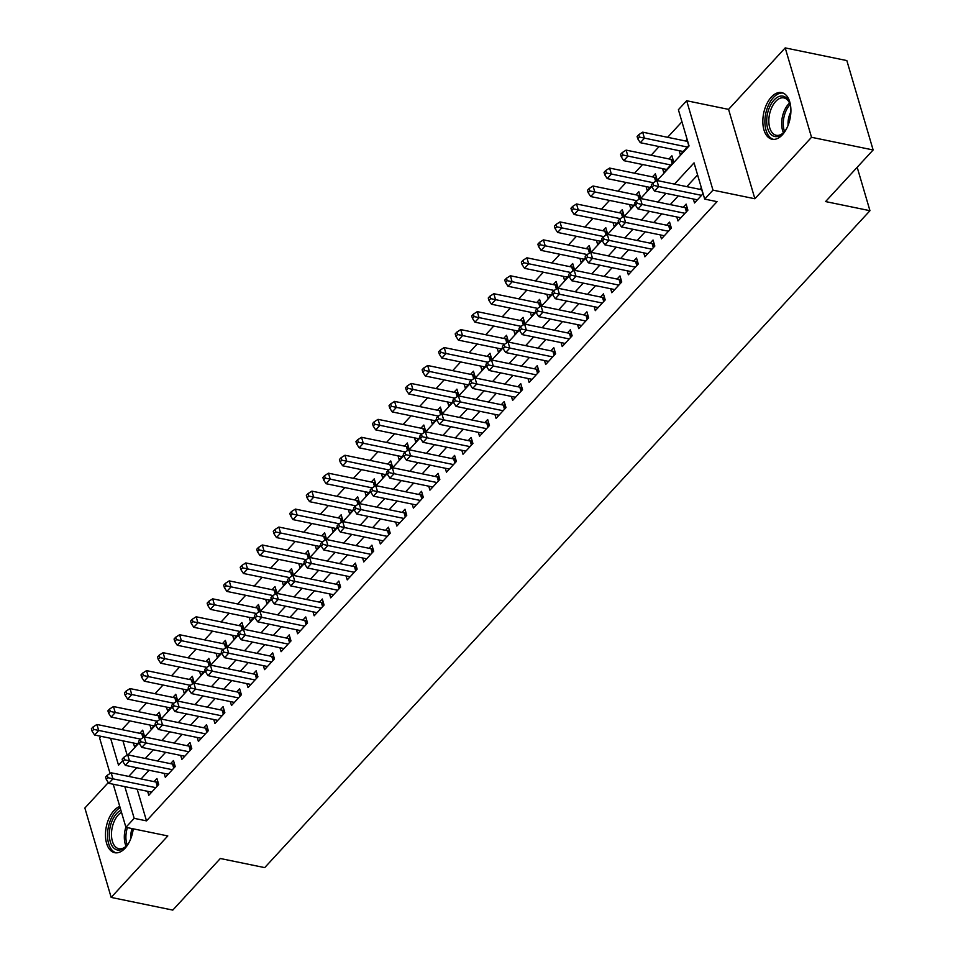<?xml version="1.0" encoding="UTF-8"?>
<svg xmlns="http://www.w3.org/2000/svg" width="958" height="958" viewBox="0 0 958 958"><rect width="100%" height="100%" fill="white"/><g stroke="black" fill="none" stroke-linecap="round" stroke-linejoin="round"><path stroke-width="1.44" d="M771.322 97.081A23.806 13.472 -78.4 0 0 762.831 122.001A23.806 13.472 -78.4 0 0 772.064 139.245A23.806 13.472 -78.4 0 0 782.411 134.767A23.806 13.472 -78.4 0 0 790.901 109.859A23.806 13.472 -78.4 0 0 781.668 92.615A23.806 13.472 -78.4 0 0 771.322 97.081M119.762 806.456A23.806 13.472 -78.4 0 0 113.966 810.54A23.806 13.472 -78.4 0 0 105.476 835.46A23.806 13.472 -78.4 0 0 114.709 852.704A23.806 13.472 -78.4 0 0 125.055 848.237A23.806 13.472 -78.4 0 0 133.246 828.826M657.2 180.547L689.065 145.963L678.396 109.727L686.67 100.746L712.98 190.139L704.705 199.108L694.047 162.872L674.48 184.104M728.571 109.38L754.88 198.761L811.522 137.293L873.133 149.975L846.836 60.582L785.213 47.9L728.571 109.38L686.67 100.746M108.314 782.578L84.867 808.025L111.164 897.418L167.806 835.939L125.905 827.317L113.224 784.231M110.062 773.489L99.596 737.935L101.069 736.343M681.952 121.786L667.642 137.305M659.116 146.562L651.105 155.256M642.579 164.513L634.567 173.206M626.041 182.463L618.03 191.157M609.504 200.414L601.492 209.107M592.966 218.364L584.955 227.058M576.429 236.315L568.417 244.997M559.891 254.253L551.892 262.947M543.354 272.204L535.354 280.898M526.816 290.154L518.817 298.848M510.279 308.105L502.279 316.799M493.741 326.055L485.742 334.749M477.204 344.006L469.204 352.7M460.666 361.956L452.667 370.638M444.129 379.895L436.13 388.589M427.591 397.845L419.592 406.539M411.066 415.796L403.055 424.49M394.528 433.746L386.517 442.44M377.991 451.697L369.98 460.391M361.453 469.648L353.442 478.341M344.916 487.598L336.905 496.28M328.378 505.537L320.367 514.23M311.841 523.487L303.83 532.181M295.303 541.438L287.292 550.131M278.766 559.388L270.755 568.082M262.229 577.339L254.217 586.033M245.691 595.289L237.68 603.983M229.154 613.24L221.142 621.922M212.616 631.178L204.605 639.872M196.079 649.129L188.067 657.823M179.541 667.079L171.53 675.773M163.004 685.03L154.992 693.724M146.466 702.98L138.455 711.674M129.929 720.931L121.917 729.613M811.522 137.293L785.213 47.9M873.133 149.975L825.592 201.575L869.96 210.7L264.695 867.625L220.328 858.5L172.787 910.1L111.164 897.418M693.341 199.001L694.514 202.976L703.1 193.66M676.803 216.951L677.977 220.927L687.904 210.161L686.12 204.114L683.234 207.263M660.266 234.902L661.439 238.877L671.366 228.112L669.582 222.064L666.696 225.214M643.728 252.852L644.902 256.828L654.829 246.062L653.045 240.015L650.159 243.152M627.191 270.803L628.364 274.778L638.291 264.001L636.507 257.965L633.621 261.103M610.653 288.741L611.827 292.729L621.754 281.951L619.97 275.916L617.084 279.053M594.116 306.692L595.289 310.667L605.216 299.902L603.432 293.867L600.546 297.004M577.578 324.642L578.752 328.618L588.679 317.852L586.895 311.817L584.009 314.954M561.041 342.593L562.214 346.568L572.142 335.803L570.357 329.756L567.471 332.905M544.503 360.543L545.677 364.519L555.604 353.753L553.82 347.706L550.934 350.856M527.978 378.494L529.139 382.47L539.067 371.692L537.282 365.657L534.396 368.794M511.44 396.432L512.602 400.42L522.529 389.643L520.745 383.607L517.859 386.745M494.903 414.383L496.064 418.371L505.992 407.593L504.207 401.558L501.321 404.695M478.365 432.333L479.527 436.309L489.454 425.544L487.682 419.508L484.784 422.646M461.828 450.284L462.989 454.26L472.917 443.494L471.144 437.459L468.246 440.596M445.29 468.234L446.452 472.21L456.379 461.445L454.607 455.397L451.709 458.547M428.753 486.185L429.914 490.161L439.842 479.395L438.069 473.348L435.171 476.497M412.215 504.136L413.377 508.111L423.304 497.334L421.532 491.298L418.634 494.436M395.678 522.074L396.84 526.062L406.767 515.284L404.995 509.249L402.097 512.386M379.14 540.025L380.314 544L390.229 533.235L388.457 527.199L385.559 530.337M362.603 557.975L363.777 561.951L373.692 551.185L371.92 545.15L369.022 548.287M346.066 575.926L347.239 579.901L357.154 569.136L355.382 563.088L352.484 566.238M329.528 593.876L330.702 597.852L340.617 587.086L338.845 581.039L335.947 584.188M312.991 611.827L314.164 615.802L324.079 605.037L322.307 598.99L319.409 602.127M296.453 629.777L297.627 633.753L307.542 622.975L305.77 616.94L302.872 620.077M279.916 647.716L281.089 651.703L291.004 640.926L289.232 634.891L286.334 638.028M263.378 665.666L264.552 669.642L274.467 658.876L272.695 652.841L269.797 655.979M246.841 683.617L248.014 687.593L257.93 676.827L256.157 670.792L253.259 673.929M230.303 701.567L231.477 705.543L241.392 694.778L239.62 688.73L236.722 691.88M213.766 719.518L214.939 723.494L224.855 712.728L223.082 706.681L220.184 709.83M197.228 737.468L198.402 741.444L208.317 730.679L206.545 724.631L203.647 727.769M180.691 755.419L181.864 759.395L191.78 748.617L190.007 742.582L187.109 745.719M164.153 773.357L165.327 777.345L175.242 766.568L173.47 760.532L170.572 763.67M143.317 737.48L144.49 736.199L142.706 730.164L139.82 733.301M159.854 719.53L161.028 718.249L159.244 712.213L156.358 715.351M176.392 701.579L177.565 700.298L175.781 694.263L172.895 697.4M192.929 683.629L194.103 682.359L192.319 676.312L189.433 679.462M209.455 665.678L210.64 664.409L208.856 658.362L205.97 661.511M225.992 647.74L227.178 646.458L225.393 640.423L222.507 643.56M242.53 629.789L243.715 628.508L241.931 622.472L239.045 625.61M259.067 611.839L260.253 610.557L258.468 604.522L255.582 607.659M275.605 593.888L276.79 592.607L275.006 586.571L272.12 589.709M292.142 575.938L293.328 574.668L291.543 568.621L288.657 571.758M308.68 557.987L309.865 556.718L308.081 550.67L305.195 553.82M325.217 540.049L326.403 538.767L324.618 532.72L321.732 535.869M341.755 522.098L342.94 520.817L341.156 514.781L338.258 517.919M358.292 504.147L359.478 502.866L357.693 496.831L354.795 499.968M374.829 486.197L376.015 484.916L374.231 478.88L371.333 482.018M391.367 468.246L392.552 466.965L390.768 460.93L387.87 464.067M407.904 450.296L409.09 449.027L407.306 442.979L404.408 446.117M424.442 432.345L425.615 431.076L423.843 425.029L420.945 428.178M440.979 414.407L442.153 413.126L440.381 407.078L437.483 410.228M457.517 396.456L458.69 395.175L456.918 389.14L454.02 392.277M474.054 378.506L475.228 377.224L473.456 371.189L470.558 374.327M490.592 360.555L491.765 359.274L489.993 353.239L487.095 356.376M507.129 342.605L508.303 341.323L506.531 335.288L503.633 338.425M523.667 324.654L524.84 323.385L523.068 317.337L520.17 320.487M540.204 306.704L541.378 305.434L539.605 299.387L536.708 302.536M556.742 288.765L557.915 287.484L556.143 281.448L553.245 284.586M573.279 270.815L574.453 269.533L572.68 263.498L569.782 266.635M589.817 252.864L590.99 251.583L589.218 245.547L586.32 248.685M606.354 234.914L607.528 233.632L605.755 227.597L602.857 230.734M622.892 216.963L624.065 215.682L622.293 209.646L619.395 212.784M639.429 199.013L640.603 197.743L638.83 191.696L635.932 194.845M655.967 181.074L657.14 179.793L655.368 173.745L652.47 176.895M662.589 168.632L663.762 172.608L673.678 161.842L671.905 155.807L669.007 158.944M122.947 740.845L127.163 755.179M133.401 742.989L134.563 746.965L138.958 742.199M149.939 725.038L151.101 729.026L155.495 724.26M166.476 707.1L167.638 711.075L172.033 706.309M183.002 689.149L184.176 693.125L188.57 688.359M199.539 671.199L200.713 675.174L205.108 670.408M216.077 653.248L217.25 657.224L221.645 652.458M232.614 635.298L233.788 639.273L238.183 634.507M249.152 617.347L250.325 621.335L254.72 616.557M265.689 599.409L266.863 603.384L271.258 598.618M282.227 581.458L283.4 585.434L287.795 580.668M298.764 563.508L299.938 567.483L304.333 562.717M315.302 545.557L316.475 549.533L320.87 544.767M331.839 527.607L333.013 531.582L337.408 526.816M348.377 509.656L349.55 513.632L353.945 508.866M364.914 491.705L366.088 495.693L370.483 490.915M381.452 473.767L382.625 477.743L387.02 472.977M397.989 455.816L399.163 459.792L403.558 455.026M414.527 437.866L415.7 441.842L420.095 437.076M431.064 419.915L432.238 423.891L436.632 419.125M447.602 401.965L448.775 405.941L453.17 401.174M464.139 384.014L465.313 387.99L469.707 383.224M480.676 366.064L481.85 370.051L486.245 365.285M497.214 348.125L498.388 352.101L502.782 347.335M513.751 330.175L514.925 334.15L519.32 329.384M530.289 312.224L531.462 316.2L535.857 311.434M546.826 294.274L548 298.249L552.383 293.483M563.364 276.323L564.537 280.299L568.92 275.533M579.901 258.373L581.075 262.36L585.458 257.582M596.439 240.422L597.612 244.41L601.995 239.644M612.976 222.484L614.15 226.459L618.533 221.693M629.514 204.533L630.687 208.509L635.07 203.743M646.051 186.582L647.225 190.558L651.608 185.792M679.126 150.681L680.3 154.657L688.886 145.341M687.102 139.305L685.545 140.994M137.162 789.164L146.502 820.874L717.039 201.647L704.705 199.108M697.592 174.931L686.802 186.642M678.276 195.899L670.265 204.593M661.739 213.85L653.727 222.543M645.201 231.8L637.19 240.494M628.664 249.751L620.652 258.444M612.126 267.701L604.115 276.383M595.589 285.64L587.577 294.334M579.051 303.59L571.04 312.284M562.514 321.541L554.502 330.235M545.976 339.491L537.965 348.185M529.439 357.442L521.427 366.136M512.901 375.392L504.89 384.086M496.364 393.331L488.352 402.025M479.826 411.281L471.815 419.975M463.289 429.232L455.289 437.926M446.751 447.182L438.752 455.876M430.214 465.133L422.215 473.827M413.676 483.083L405.677 491.777M397.139 501.034L389.14 509.716M380.601 518.973L372.602 527.666M364.064 536.923L356.065 545.617M347.526 554.874L339.527 563.567M330.989 572.824L322.99 581.518M314.464 590.775L306.452 599.469M297.926 608.725L289.915 617.419M281.389 626.676L273.377 635.358M264.851 644.614L256.84 653.308M248.314 662.565L240.302 671.259M231.776 680.515L223.765 689.209M215.239 698.466L207.227 707.16M198.701 716.416L190.69 725.11M182.164 734.367L174.152 743.061M165.626 752.317L157.615 760.999M149.089 770.256L141.077 778.95M147.616 791.308L148.789 795.284L158.705 784.518L156.932 778.483L154.034 781.62M701.328 187.612L699.771 189.313M869.96 210.7L857.182 167.291M754.88 198.761L712.98 190.139M146.502 820.874L134.18 818.348L125.905 827.317M110.625 738.307L118.529 765.191L122.6 760.772M128.013 754.916L139.138 742.821M144.55 736.965L155.675 724.883M161.088 719.015L172.212 706.932M177.625 701.064L188.75 688.982M194.163 683.114L205.287 671.031M210.7 665.163L221.825 653.081M227.238 647.213L238.362 635.13M243.775 629.274L254.9 617.18M260.313 611.324L271.437 599.241M276.85 593.373L287.975 581.29M293.376 575.423L304.512 563.34M309.913 557.472L321.05 545.389M326.45 539.522L337.587 527.439M342.988 521.571L354.125 509.488M359.525 503.633L370.662 491.55M376.063 485.682L387.2 473.599M392.6 467.732L403.737 455.649M409.138 449.781L420.275 437.698M425.675 431.83L436.812 419.748M442.213 413.88L453.35 401.797M458.75 395.929L469.887 383.847M475.288 377.991L486.424 365.908M491.825 360.04L502.962 347.958M508.363 342.09L519.499 330.007M524.9 324.139L536.037 312.057M541.438 306.189L552.574 294.106M557.975 288.238L569.112 276.155M574.513 270.3L585.649 258.205M591.05 252.349L602.187 240.266M607.588 234.399L618.724 222.316M624.125 216.448L635.262 204.365M640.663 198.498L651.799 186.415M124.839 786.626L134.18 818.348M665.954 193.36L657.942 202.054M649.416 211.311L641.405 220.005M632.879 229.261L624.867 237.955M616.341 247.212L608.33 255.906M599.804 265.162L591.793 273.856M583.266 283.113L575.255 291.795M566.729 301.052L558.718 309.745M550.191 319.002L542.18 327.696M533.654 336.953L525.643 345.646M517.116 354.903L509.105 363.597M500.579 372.854L492.568 381.547M484.041 390.804L476.03 399.498M467.504 408.755L459.493 417.437M450.967 426.693L442.955 435.387M434.429 444.644L426.418 453.338M417.892 462.594L409.88 471.288M401.354 480.545L393.343 489.239M384.817 498.495L376.805 507.189M368.279 516.446L360.28 525.128M351.742 534.384L343.742 543.078M335.204 552.335L327.205 561.029M318.667 570.285L310.667 578.979M302.129 588.236L294.13 596.93M285.592 606.186L277.592 614.88M269.054 624.137L261.055 632.831M252.517 642.088L244.518 650.769M235.979 660.026L227.98 668.72M219.454 677.977L211.443 686.67M202.916 695.927L194.905 704.621M186.379 713.878L178.368 722.572M169.841 731.828L161.83 740.522M153.304 749.779L145.293 758.473M136.766 767.729L128.755 776.411M157.22 786.135L156.01 782.027L111.152 772.795L112.924 778.83L155.819 787.656M107.955 777.704L107.236 775.285L105.584 777.082L106.302 779.501L107.955 777.704L112.924 778.83L108.793 783.321L151.687 792.146M156.01 782.027A3.054 1.724 163.6 0 0 157.052 782.087L157.974 782.027M111.152 772.795L107.236 775.285M106.302 779.501L108.793 783.321M143.76 733.708L142.826 733.768A3.054 1.724 -16.4 0 1 141.784 733.708L96.926 724.476L98.71 730.511L94.579 735.002L137.461 743.827M140.682 739.157L93.728 729.385L93.022 726.978L91.369 728.763L92.076 731.182L93.728 729.385M94.579 735.002L92.076 731.182M93.022 726.978L96.926 724.476M129.653 841.292A20.597 11.664 101.6 0 1 126.3 846.082A20.597 11.664 101.6 0 1 110.326 841.914A20.597 11.664 101.6 0 1 116.684 813.486A20.597 11.664 101.6 0 1 120.9 810.276M121.498 812.324A19.076 10.789 -78.4 0 0 118.277 814.947A19.076 10.789 -78.4 0 0 111.475 834.909A19.076 10.789 -78.4 0 0 118.876 848.728A19.076 10.789 -78.4 0 0 126.743 845.591M130.767 838.717A15.017 8.502 101.6 0 1 132.096 828.598M120.145 807.726A23.651 13.388 -78.4 0 0 115.978 811.067A23.651 13.388 -78.4 0 0 107.535 835.46A23.651 13.388 -78.4 0 0 116.301 852.86M786.997 127.821A20.597 11.664 101.6 0 1 783.656 132.623A20.597 11.664 101.6 0 1 771.573 134.982A20.597 11.664 101.6 0 1 769.106 108.266A20.597 11.664 101.6 0 1 786.111 97.692A20.597 11.664 101.6 0 1 789.691 103.272A20.597 11.664 101.6 0 1 790.877 108.996M789.907 103.907A19.076 10.789 -78.4 0 0 786.805 99.321A19.076 10.789 -78.4 0 0 783.919 97.908A19.076 10.789 -78.4 0 0 770.172 111.715A19.076 10.789 -78.4 0 0 773.345 133.857A19.076 10.789 -78.4 0 0 776.22 135.27A19.076 10.789 -78.4 0 0 784.099 132.12M788.111 125.258A15.017 8.502 101.6 0 1 790.889 111.799M783.189 93.094A23.651 13.388 -78.4 0 0 766.46 110.649A23.651 13.388 -78.4 0 0 770.495 137.736A23.651 13.388 -78.4 0 0 773.645 139.401M173.757 768.184L172.548 764.077L127.689 754.844L129.462 760.88L172.356 769.717M124.492 759.754L123.774 757.347L122.121 759.143L122.84 761.55L124.492 759.754L129.462 760.88L125.33 765.37L168.213 774.196M172.548 764.077A3.054 1.724 163.6 0 0 173.59 764.137L174.512 764.077M127.689 754.844L123.774 757.347M122.84 761.55L125.33 765.37M190.295 750.234L189.085 746.126L144.227 736.894L145.999 742.929L188.894 751.767M141.03 741.815L140.311 739.396L138.659 741.193L139.377 743.6L141.03 741.815L145.999 742.929L141.868 747.42L184.75 756.245M189.085 746.126A3.054 1.724 163.6 0 0 190.127 746.186L191.049 746.126M144.227 736.894L140.311 739.396M139.377 743.6L141.868 747.42M206.832 732.295L205.623 728.176L160.764 718.943L162.537 724.99L205.431 733.816M157.567 723.865L156.849 721.446L155.196 723.242L155.914 725.661L157.567 723.865L162.537 724.99L158.405 729.469L201.288 738.307M205.623 728.176A3.054 1.724 163.6 0 0 206.665 728.236L207.587 728.176M160.764 718.943L156.849 721.446M155.914 725.661L158.405 729.469M223.37 714.345L222.16 710.225L177.302 700.993L179.074 707.04L221.969 715.865M174.105 705.914L173.386 703.495L171.733 705.292L172.452 707.711L174.105 705.914L179.074 707.04L174.943 711.531L217.825 720.356M222.16 710.225A3.054 1.724 163.6 0 0 223.202 710.285L224.124 710.225M177.302 700.993L173.386 703.495M172.452 707.711L174.943 711.531M160.297 715.758L159.363 715.818A3.054 1.724 -16.4 0 1 158.321 715.758L113.463 706.525L115.247 712.56L111.116 717.051L153.999 725.877M157.22 721.206L110.266 711.435L109.559 709.028L107.907 710.824L108.613 713.231L110.266 711.435M111.116 717.051L108.613 713.231M109.559 709.028L113.463 706.525M176.823 697.807L175.901 697.867A3.054 1.724 -16.4 0 1 174.859 697.807L130.001 688.574L131.785 694.622L127.653 699.1L170.536 707.926M173.757 703.256L126.803 693.496L126.097 691.077L124.444 692.874L125.151 695.292L126.803 693.496M127.653 699.1L125.151 695.292M126.097 691.077L130.001 688.574M193.36 679.857L192.438 679.917A3.054 1.724 -16.4 0 1 191.396 679.857L146.538 670.624L148.322 676.671L144.191 681.15L187.073 689.988M190.295 685.305L143.341 675.546L142.634 673.127L140.982 674.923L141.688 677.342L143.341 675.546M144.191 681.15L141.688 677.342M142.634 673.127L146.538 670.624M209.898 661.906L208.976 661.978A3.054 1.724 -16.4 0 1 207.934 661.918L163.076 652.685L164.86 658.721L160.728 663.211L203.611 672.037M206.832 667.355L159.878 657.595L159.172 655.176L157.519 656.972L158.226 659.391L159.878 657.595M160.728 663.211L158.226 659.391M159.172 655.176L163.076 652.685M239.907 696.394L238.698 692.287L193.839 683.054L195.612 689.089L238.506 697.915M190.642 687.964L189.923 685.545L188.271 687.341L188.977 689.76L190.642 687.964L195.612 689.089L191.48 693.58L234.363 702.406M238.698 692.287A3.054 1.724 163.6 0 0 239.739 692.347L240.662 692.275M193.839 683.054L189.923 685.545M188.977 689.76L191.48 693.58M226.435 643.956L225.513 644.027A3.054 1.724 -16.4 0 1 224.471 643.968L179.613 634.735L181.397 640.77L177.254 645.261L220.148 654.086M223.37 649.416L176.416 639.645L175.709 637.226L174.057 639.022L174.763 641.441L176.416 639.645M177.254 645.261L174.763 641.441M175.709 637.226L179.613 634.735M256.445 678.444L255.235 674.336L210.377 665.103L212.149 671.139L255.044 679.964M207.179 670.013L206.461 667.594L204.808 669.391L205.515 671.809L207.179 670.013L212.149 671.139L208.018 675.63L250.9 684.455M255.235 674.336A3.054 1.724 163.6 0 0 256.277 674.396L257.199 674.324M210.377 665.103L206.461 667.594M205.515 671.809L208.018 675.63M242.973 626.017L242.051 626.077A3.054 1.724 -16.4 0 1 241.009 626.017L196.151 616.784L197.935 622.82L193.791 627.31L236.686 636.136M239.907 631.466L192.953 621.694L192.247 619.275L190.594 621.071L191.301 623.49L192.953 621.694M193.791 627.31L191.301 623.49M192.247 619.275L196.151 616.784M272.982 660.493L271.773 656.386L226.914 647.153L228.687 653.188L271.581 662.014M223.717 652.063L222.998 649.656L221.346 651.44L222.052 653.859L223.717 652.063L228.687 653.188L224.555 657.679L267.438 666.505M271.773 656.386A3.054 1.724 163.6 0 0 272.814 656.446L273.737 656.386M226.914 647.153L222.998 649.656M222.052 653.859L224.555 657.679M259.51 608.067L258.588 608.126A3.054 1.724 -16.4 0 1 257.546 608.067L212.688 598.834L214.472 604.869L210.329 609.36L253.223 618.185M256.445 613.515L209.491 603.744L208.784 601.337L207.132 603.133L207.838 605.54L209.491 603.744M210.329 609.36L207.838 605.54M208.784 601.337L212.688 598.834M289.52 642.543L288.31 638.435L243.452 629.202L245.224 635.238L288.118 644.075M240.254 634.112L239.536 631.705L237.883 633.501L238.59 635.908L240.254 634.112L245.224 635.238L241.093 639.728L283.975 648.554M288.31 638.435A3.054 1.724 163.6 0 0 289.352 638.495L290.274 638.435M243.452 629.202L239.536 631.705M238.59 635.908L241.093 639.728M276.048 590.116L275.126 590.176A3.054 1.724 -16.4 0 1 274.084 590.116L229.225 580.883L231.01 586.931L226.866 591.409L269.761 600.235M272.982 595.565L226.028 585.805L225.322 583.386L223.657 585.182L224.376 587.589L226.028 585.805M226.866 591.409L224.376 587.589M225.322 583.386L229.225 580.883M306.057 624.592L304.848 620.485L259.989 611.252L261.762 617.299L304.656 626.125M256.78 616.174L256.073 613.755L254.421 615.551L255.127 617.958L256.78 616.174L261.762 617.299L257.63 621.778L300.513 630.604M304.848 620.485A3.054 1.724 163.6 0 0 305.889 620.545L306.811 620.485M259.989 611.252L256.073 613.755M255.127 617.958L257.63 621.778M292.585 572.166L291.663 572.225A3.054 1.724 -16.4 0 1 290.621 572.166L245.763 562.933L247.547 568.98L243.404 573.459L286.298 582.296M289.52 577.614L242.566 567.855L241.859 565.436L240.195 567.232L240.913 569.651L242.566 567.855M243.404 573.459L240.913 569.651M241.859 565.436L245.763 562.933M322.595 606.654L321.385 602.534L276.527 593.301L278.299 599.349L321.193 608.174M273.317 598.223L272.611 595.804L270.958 597.6L271.665 600.019L273.317 598.223L278.299 599.349L274.168 603.827L317.05 612.665M321.385 602.534A3.054 1.724 163.6 0 0 322.427 602.594L323.349 602.534M276.527 593.301L272.611 595.804M271.665 600.019L274.168 603.827M309.123 554.215L308.201 554.275A3.054 1.724 -16.4 0 1 307.159 554.215L262.3 544.982L264.085 551.03L259.941 555.52L302.836 564.346M306.057 559.664L259.103 549.904L258.397 547.485L256.732 549.281L257.451 551.7L259.103 549.904M259.941 555.52L257.451 551.7M258.397 547.485L262.3 544.982M339.132 588.703L337.923 584.596L293.064 575.351L294.836 581.398L337.719 590.224M289.855 580.273L289.148 577.854L287.496 579.65L288.202 582.069L289.855 580.273L294.836 581.398L290.705 585.889L333.588 594.714M337.923 584.596A3.054 1.724 163.6 0 0 338.964 584.655L339.886 584.584M293.064 575.351L289.148 577.854M288.202 582.069L290.705 585.889M325.66 536.264L324.738 536.336A3.054 1.724 -16.4 0 1 323.696 536.276L278.838 527.044L280.622 533.079L276.479 537.57L319.373 546.395M322.595 541.725L275.641 531.953L274.934 529.534L273.269 531.331L273.988 533.75L275.641 531.953M276.479 537.57L273.988 533.75M274.934 529.534L278.838 527.044M355.669 570.752L354.46 566.645L309.602 557.412L311.374 563.448L354.256 572.273M306.392 562.322L305.686 559.903L304.033 561.699L304.74 564.118L306.392 562.322L311.374 563.448L307.243 567.938L350.125 576.764M354.46 566.645A3.054 1.724 163.6 0 0 355.502 566.705L356.424 566.633M309.602 557.412L305.686 559.903M304.74 564.118L307.243 567.938M342.198 518.314L341.276 518.386A3.054 1.724 -16.4 0 1 340.234 518.326L295.375 509.093L297.16 515.129L293.016 519.619L335.911 528.445M339.132 523.775L292.178 514.003L291.46 511.584L289.807 513.38L290.525 515.799L292.178 514.003M293.016 519.619L290.525 515.799M291.46 511.584L295.375 509.093M372.207 552.802L370.997 548.694L326.139 539.462L327.911 545.497L370.794 554.323M322.93 544.372L322.223 541.953L320.571 543.749L321.277 546.168L322.93 544.372L327.911 545.497L323.78 549.988L366.663 558.813M370.997 548.694A3.054 1.724 163.6 0 0 372.027 548.754L372.961 548.694M326.139 539.462L322.223 541.953M321.277 546.168L323.78 549.988M358.735 500.375L357.813 500.435A3.054 1.724 -16.4 0 1 356.771 500.375L311.913 491.143L313.697 497.178L309.554 501.669L352.448 510.494M355.669 505.824L308.716 496.052L307.997 493.645L306.344 495.43L307.063 497.849L308.716 496.052M309.554 501.669L307.063 497.849M307.997 493.645L311.913 491.143M388.744 534.851L387.535 530.744L342.677 521.511L344.449 527.547L387.331 536.372M339.467 526.421L338.761 524.014L337.108 525.798L337.815 528.217L339.467 526.421L344.449 527.547L340.318 532.037L383.2 540.863M387.535 530.744A3.054 1.724 163.6 0 0 388.565 530.804L389.499 530.744M342.677 521.511L338.761 524.014M337.815 528.217L340.318 532.037M375.273 482.425L374.35 482.485A3.054 1.724 -16.4 0 1 373.309 482.425L328.45 473.192L330.235 479.228L326.091 483.718L368.986 492.544M372.207 487.873L325.253 478.102L324.534 475.695L322.882 477.491L323.6 479.898L325.253 478.102M326.091 483.718L323.6 479.898M324.534 475.695L328.45 473.192M405.282 516.901L404.072 512.793L359.214 503.561L360.986 509.596L403.869 518.434M356.005 508.47L355.298 506.064L353.646 507.86L354.352 510.267L356.005 508.47L360.986 509.596L356.855 514.087L399.737 522.912M404.072 512.793A3.054 1.724 163.6 0 0 405.102 512.853L406.036 512.793M359.214 503.561L355.298 506.064M354.352 510.267L356.855 514.087M391.81 464.474L390.888 464.534A3.054 1.724 -16.4 0 1 389.846 464.474L344.988 455.242L346.76 461.289L342.629 465.768L385.523 474.593M388.744 469.923L341.79 460.163L341.072 457.744L339.419 459.541L340.138 461.948L341.79 460.163M342.629 465.768L340.138 461.948M341.072 457.744L344.988 455.242M421.819 498.95L420.61 494.843L375.752 485.61L377.524 491.658L420.406 500.483M372.542 490.532L371.836 488.113L370.183 489.909L370.89 492.328L372.542 490.532L377.524 491.658L373.392 496.136L416.275 504.962M420.61 494.843A3.054 1.724 163.6 0 0 421.64 494.903L422.574 494.843M375.752 485.61L371.836 488.113M370.89 492.328L373.392 496.136M408.348 446.524L407.425 446.584A3.054 1.724 -16.4 0 1 406.384 446.524L361.525 437.291L363.298 443.338L359.166 447.817L402.061 456.655M405.282 451.972L358.328 442.213L357.609 439.794L355.957 441.59L356.675 444.009L358.328 442.213M359.166 447.817L356.675 444.009M357.609 439.794L361.525 437.291M438.357 481.012L437.147 476.892L392.289 467.66L394.061 473.707L436.944 482.533M389.08 472.581L388.373 470.162L386.721 471.959L387.427 474.378L389.08 472.581L394.061 473.707L389.93 478.186L432.812 487.023M437.147 476.892A3.054 1.724 163.6 0 0 438.177 476.952L439.111 476.892M392.289 467.66L388.373 470.162M387.427 474.378L389.93 478.186M424.885 428.573L423.963 428.645A3.054 1.724 -16.4 0 1 422.921 428.585L378.063 419.341L379.835 425.388L375.704 429.879L418.598 438.704M421.819 434.022L374.865 424.262L374.147 421.843L372.494 423.64L373.213 426.059L374.865 424.262M375.704 429.879L373.213 426.059M374.147 421.843L378.063 419.341M454.894 463.061L453.685 458.954L408.815 449.721L410.599 455.757L453.481 464.582M405.617 454.631L404.911 452.212L403.258 454.008L403.965 456.427L405.617 454.631L410.599 455.757L406.467 460.247L449.35 469.073M453.685 458.954A3.054 1.724 163.6 0 0 454.715 459.014L455.649 458.942M408.815 449.721L404.911 452.212M403.965 456.427L406.467 460.247M441.422 410.623L440.5 410.695A3.054 1.724 -16.4 0 1 439.459 410.635L394.6 401.402L396.373 407.437L392.241 411.928L435.136 420.754M438.357 416.083L391.403 406.312L390.684 403.893L389.032 405.689L389.75 408.108L391.403 406.312M392.241 411.928L389.75 408.108M390.684 403.893L394.6 401.402M471.432 445.111L470.222 441.003L425.352 431.771L427.136 437.806L470.019 446.632M422.155 436.68L421.448 434.261L419.796 436.058L420.502 438.477L422.155 436.68L427.136 437.806L423.005 442.297L465.887 451.122M470.222 441.003A3.054 1.724 163.6 0 0 471.252 441.063L472.186 440.991M425.352 431.771L421.448 434.261M420.502 438.477L423.005 442.297M457.96 392.684L457.038 392.744A3.054 1.724 -16.4 0 1 455.996 392.684L411.138 383.451L412.91 389.487L408.779 393.978L451.673 402.803M454.894 398.133L407.94 388.361L407.222 385.942L405.569 387.739L406.288 390.157L407.94 388.361M408.779 393.978L406.288 390.157M407.222 385.942L411.138 383.451M487.969 427.16L486.748 423.053L441.889 413.82L443.674 419.855L486.556 428.681M438.692 418.73L437.986 416.311L436.333 418.107L437.04 420.526L438.692 418.73L443.674 419.855L439.542 424.346L482.425 433.172M486.748 423.053A3.054 1.724 163.6 0 0 487.79 423.113L488.724 423.053M441.889 413.82L437.986 416.311M437.04 420.526L439.542 424.346M474.497 374.734L473.575 374.794A3.054 1.724 -16.4 0 1 472.534 374.734L427.675 365.501L429.447 371.536L425.316 376.027L468.199 384.853M471.432 380.182L424.478 370.411L423.759 368.004L422.107 369.788L422.825 372.207L424.478 370.411M425.316 376.027L422.825 372.207M423.759 368.004L427.675 365.501M504.495 409.21L503.285 405.102L458.427 395.87L460.211 401.905L503.094 410.731M455.23 400.779L454.523 398.372L452.871 400.169L453.577 402.576L455.23 400.779L460.211 401.905L456.08 406.396L498.962 415.221M503.285 405.102A3.054 1.724 163.6 0 0 504.327 405.162L505.261 405.102M458.427 395.87L454.523 398.372M453.577 402.576L456.08 406.396M491.035 356.783L490.113 356.843A3.054 1.724 -16.4 0 1 489.071 356.783L444.213 347.55L445.985 353.586L441.854 358.076L484.736 366.902M487.969 362.232L441.015 352.46L440.297 350.053L438.644 351.849L439.363 354.256L441.015 352.46M441.854 358.076L439.363 354.256M440.297 350.053L444.213 347.55M521.032 391.259L519.823 387.152L474.964 377.919L476.749 383.954L519.631 392.792M471.767 382.841L471.061 380.422L469.408 382.218L470.115 384.625L471.767 382.841L476.749 383.954L472.617 388.445L515.5 397.271M519.823 387.152A3.054 1.724 163.6 0 0 520.865 387.212L521.799 387.152M474.964 377.919L471.061 380.422M470.115 384.625L472.617 388.445M507.572 338.833L506.65 338.892A3.054 1.724 -16.4 0 1 505.608 338.833L460.75 329.6L462.522 335.647L458.391 340.126L501.274 348.951M504.507 344.281L457.553 334.522L456.834 332.103L455.182 333.899L455.9 336.318L457.553 334.522M458.391 340.126L455.9 336.318M456.834 332.103L460.75 329.6M537.57 373.321L536.36 369.201L491.502 359.969L493.286 366.016L536.169 374.841M488.305 364.89L487.598 362.471L485.946 364.268L486.652 366.686L488.305 364.89L493.286 366.016L489.155 370.495L532.037 379.32M536.36 369.201A3.054 1.724 163.6 0 0 537.402 369.261L538.336 369.201M491.502 359.969L487.598 362.471M486.652 366.686L489.155 370.495M524.11 320.882L523.188 320.942A3.054 1.724 -16.4 0 1 522.146 320.882L477.288 311.649L479.06 317.697L474.929 322.175L517.811 331.013M521.044 326.331L474.09 316.571L473.372 314.152L471.719 315.948L472.438 318.367L474.09 316.571M474.929 322.175L472.438 318.367M473.372 314.152L477.288 311.649M554.107 355.37L552.898 351.251L508.039 342.018L509.824 348.065L552.706 356.891M504.842 346.94L504.136 344.521L502.483 346.317L503.19 348.736L504.842 346.94L509.824 348.065L505.692 352.544L548.575 361.382M552.898 351.251A3.054 1.724 163.6 0 0 553.94 351.311L554.862 351.251M508.039 342.018L504.136 344.521M503.19 348.736L505.692 352.544M540.647 302.932L539.725 303.003A3.054 1.724 -16.4 0 1 538.683 302.944L493.825 293.711L495.597 299.746L491.466 304.237L534.348 313.062M537.582 308.38L490.628 298.621L489.909 296.202L488.257 297.998L488.963 300.417L490.628 298.621M491.466 304.237L488.963 300.417M489.909 296.202L493.825 293.711M570.645 337.42L569.435 333.312L524.577 324.079L526.361 330.115L569.244 338.94M521.38 328.989L520.673 326.57L519.02 328.366L519.727 330.785L521.38 328.989L526.361 330.115L522.23 334.605L565.112 343.431M569.435 333.312A3.054 1.724 163.6 0 0 570.477 333.372L571.399 333.3M524.577 324.079L520.673 326.57M519.727 330.785L522.23 334.605M587.182 319.469L585.973 315.362L541.114 306.129L542.899 312.164L585.781 320.99M537.917 311.039L537.21 308.62L535.558 310.416L536.264 312.835L537.917 311.039L542.899 312.164L538.767 316.655L581.65 325.481M585.973 315.362A3.054 1.724 163.6 0 0 587.014 315.421L587.937 315.35M541.114 306.129L537.21 308.62M536.264 312.835L538.767 316.655M603.72 301.519L602.51 297.411L557.652 288.178L559.436 294.214L602.319 303.039M554.454 293.088L553.748 290.681L552.095 292.465L552.802 294.884L554.454 293.088L559.436 294.214L555.293 298.704L598.187 307.53M602.51 297.411A3.054 1.724 163.6 0 0 603.552 297.471L604.474 297.411M557.652 288.178L553.748 290.681M552.802 294.884L555.293 298.704M557.185 284.981L556.263 285.053A3.054 1.724 -16.4 0 1 555.221 284.993L510.363 275.76L512.135 281.796L508.003 286.286L550.886 295.112M554.119 290.442L507.165 280.67L506.447 278.251L504.794 280.047L505.501 282.466L507.165 280.67M508.003 286.286L505.501 282.466M506.447 278.251L510.363 275.76M573.722 267.043L572.8 267.102A3.054 1.724 -16.4 0 1 571.758 267.043L526.9 257.81L528.672 263.845L524.541 268.336L567.423 277.161M570.657 272.491L523.703 262.72L522.984 260.301L521.332 262.097L522.038 264.516L523.703 262.72M524.541 268.336L522.038 264.516M522.984 260.301L526.9 257.81M590.26 249.092L589.338 249.152A3.054 1.724 -16.4 0 1 588.296 249.092L543.437 239.859L545.21 245.895L541.078 250.385L583.961 259.211M587.194 254.541L540.24 244.769L539.522 242.362L537.869 244.158L538.576 246.565L540.24 244.769M541.078 250.385L538.576 246.565M539.522 242.362L543.437 239.859M620.257 283.568L619.048 279.461L574.189 270.228L575.974 276.263L618.856 285.101M570.992 275.138L570.285 272.731L568.633 274.527L569.339 276.934L570.992 275.138L575.974 276.263L571.83 280.754L614.725 289.579M619.048 279.461A3.054 1.724 163.6 0 0 620.089 279.52L621.012 279.461M574.189 270.228L570.285 272.731M569.339 276.934L571.83 280.754M606.797 231.141L605.875 231.201A3.054 1.724 -16.4 0 1 604.833 231.141L559.975 221.909L561.747 227.944L557.616 232.435L600.498 241.26M603.732 236.59L556.766 226.83L556.059 224.412L554.407 226.208L555.113 228.615L556.766 226.83M557.616 232.435L555.113 228.615M556.059 224.412L559.975 221.909M636.795 265.617L635.585 261.51L590.727 252.277L592.511 258.325L635.394 267.15M587.529 257.199L586.823 254.78L585.17 256.576L585.877 258.983L587.529 257.199L592.511 258.325L588.368 262.803L631.262 271.629M635.585 261.51A3.054 1.724 163.6 0 0 636.627 261.57L637.549 261.51M590.727 252.277L586.823 254.78M585.877 258.983L588.368 262.803M623.335 213.191L622.413 213.251A3.054 1.724 -16.4 0 1 621.371 213.191L576.512 203.958L578.285 210.006L574.153 214.484L617.036 223.322M620.269 218.64L573.303 208.88L572.597 206.461L570.944 208.257L571.651 210.676L573.303 208.88M574.153 214.484L571.651 210.676M572.597 206.461L576.512 203.958M653.332 247.679L652.123 243.56L607.264 234.327L609.048 240.374L651.931 249.2M604.067 239.249L603.36 236.83L601.696 238.626L602.414 241.045L604.067 239.249L609.048 240.374L604.905 244.853L647.8 253.69M652.123 243.56A3.054 1.724 163.6 0 0 653.164 243.619L654.086 243.56M607.264 234.327L603.36 236.83M602.414 241.045L604.905 244.853M639.872 195.24L638.95 195.3A3.054 1.724 -16.4 0 1 637.908 195.24L593.05 186.008L594.822 192.055L590.691 196.546L633.573 205.371M636.807 200.689L589.841 190.929L589.134 188.51L587.482 190.307L588.188 192.726L589.841 190.929M590.691 196.546L588.188 192.726M589.134 188.51L593.05 186.008M669.87 229.728L668.66 225.621L623.802 216.376L625.586 222.424L668.468 231.249M620.604 221.298L619.898 218.879L618.233 220.675L618.952 223.094L620.604 221.298L625.586 222.424L621.443 226.914L664.337 235.74M668.66 225.621A3.054 1.724 163.6 0 0 669.702 225.669L670.624 225.609M623.802 216.376L619.898 218.879M618.952 223.094L621.443 226.914M656.41 177.29L655.488 177.362A3.054 1.724 -16.4 0 1 654.446 177.302L609.587 168.069L611.36 174.105L607.228 178.595L650.111 187.421M653.344 182.738L606.378 172.979L605.672 170.56L604.019 172.356L604.726 174.775L606.378 172.979M607.228 178.595L604.726 174.775M605.672 170.56L609.587 168.069M686.407 211.778L685.198 207.67L640.339 198.438L642.123 204.473L685.006 213.299M637.142 203.347L636.435 200.929L634.771 202.725L635.489 205.144L637.142 203.347L642.123 204.473L637.98 208.964L680.875 217.789M685.198 207.67A3.054 1.724 163.6 0 0 686.239 207.73L687.161 207.658M640.339 198.438L636.435 200.929M635.489 205.144L637.98 208.964M672.947 159.339L672.013 159.411A3.054 1.724 -16.4 0 1 670.983 159.351L626.125 150.119L627.897 156.154L623.766 160.645L666.648 169.47M670.78 164.98L622.916 155.028L622.209 152.609L620.556 154.406L621.263 156.825L622.916 155.028M623.766 160.645L621.263 156.825M622.209 152.609L626.125 150.119M702.944 193.827L701.735 189.72L656.877 180.487L658.661 186.523L701.543 195.348M653.679 185.397L652.973 182.978L651.308 184.774L652.027 187.193L653.679 185.397L658.661 186.523L654.518 191.013L697.412 199.839M656.877 180.487L652.973 182.978M652.027 187.193L654.518 191.013M687.736 141.437A3.054 1.724 -16.4 0 1 687.521 141.401L642.662 132.168L644.435 138.203L640.303 142.694L683.186 151.52M687.317 147.029L639.453 137.078L638.746 134.671L637.094 136.455L637.8 138.874L639.453 137.078M640.303 142.694L637.8 138.874M638.746 134.671L642.662 132.168M157.998 785.297L157.052 782.087M142.826 733.768L143.772 736.977M141.784 733.708L142.97 737.696M126.085 846.213A19.076 10.789 101.6 0 1 125.857 827.161M127.39 827.628A18.453 10.442 -78.4 0 0 127.198 845.04M783.44 132.755A19.076 10.789 101.6 0 1 789.548 103.069M790.111 104.59A18.453 10.442 -78.4 0 0 784.554 131.569M174.536 767.346L173.59 764.137M191.073 749.395L190.127 746.186M207.611 731.445L206.665 728.236M224.148 713.494L223.202 710.285M159.363 715.818L160.309 719.027M158.321 715.758L159.507 719.757M175.901 697.867L176.847 701.076M174.859 697.807L176.044 701.807M192.438 679.917L193.384 683.126M191.396 679.857L192.582 683.856M208.976 661.978L209.922 665.187M207.934 661.918L209.107 665.906M240.686 695.556L239.739 692.347M225.513 644.027L226.459 647.237M224.471 643.968L225.645 647.955M257.223 677.605L256.277 674.396M242.051 626.077L242.997 629.286M241.009 626.017L242.182 630.005M273.76 659.655L272.814 656.446M258.588 608.126L259.534 611.336M257.546 608.067L258.72 612.054M290.286 641.704L289.352 638.495M275.126 590.176L276.072 593.385M274.084 590.116L275.257 594.116M306.823 623.754L305.889 620.545M291.663 572.225L292.609 575.435M290.621 572.166L291.795 576.165M323.361 605.803L322.427 602.594M308.201 554.275L309.147 557.496M307.159 554.215L308.332 558.215M339.898 587.865L338.964 584.655M324.738 536.336L325.684 539.546M323.696 536.276L324.87 540.264M356.436 569.914L355.502 566.705M341.276 518.386L342.222 521.595M340.234 518.326L341.407 522.314M372.973 551.964L372.027 548.754M357.813 500.435L358.759 503.645M356.771 500.375L357.945 504.363M389.511 534.013L388.565 530.804M374.35 482.485L375.296 485.694M373.309 482.425L374.482 486.424M406.048 516.063L405.102 512.853M390.888 464.534L391.834 467.744M389.846 464.474L391.02 468.474M422.586 498.112L421.64 494.903M407.425 446.584L408.371 449.793M406.384 446.524L407.557 450.523M439.123 480.162L438.177 476.952M423.963 428.645L424.909 431.854M422.921 428.585L424.095 432.573M455.661 462.223L454.715 459.014M440.5 410.695L441.446 413.904M439.459 410.635L440.632 414.622M472.198 444.272L471.252 441.063M457.038 392.744L457.984 395.953M455.996 392.684L457.17 396.672M488.736 426.322L487.79 423.113M473.575 374.794L474.521 378.003M472.534 374.734L473.707 378.721M505.273 408.371L504.327 405.162M490.113 356.843L491.059 360.052M489.071 356.783L490.245 360.783M521.811 390.421L520.865 387.212M506.65 338.892L507.596 342.102M505.608 338.833L506.782 342.832M538.348 372.47L537.402 369.261M523.188 320.942L524.134 324.151M522.146 320.882L523.319 324.882M554.886 354.52L553.94 351.311M539.725 303.003L540.671 306.213M538.683 302.944L539.857 306.931M571.423 336.581L570.477 333.372M587.961 318.631L587.014 315.421M604.498 300.68L603.552 297.471M556.263 285.053L557.209 288.262M555.221 284.993L556.394 288.981M572.8 267.102L573.746 270.312M571.758 267.043L572.932 271.03M589.338 249.152L590.272 252.361M588.296 249.092L589.469 253.08M621.035 282.73L620.089 279.52M605.875 231.201L606.809 234.411M604.833 231.141L606.007 235.141M637.573 264.779L636.627 261.57M622.413 213.251L623.347 216.46M621.371 213.191L622.544 217.191M654.11 246.829L653.164 243.619M638.95 195.3L639.884 198.51M637.908 195.24L639.082 199.24M670.648 228.89L669.702 225.669M655.488 177.362L656.422 180.571M654.446 177.302L655.619 181.29M687.185 210.94L686.239 207.73M672.013 159.411L672.959 162.621M670.983 159.351L672.193 163.459M687.521 141.401L688.73 145.508"/></g></svg>
